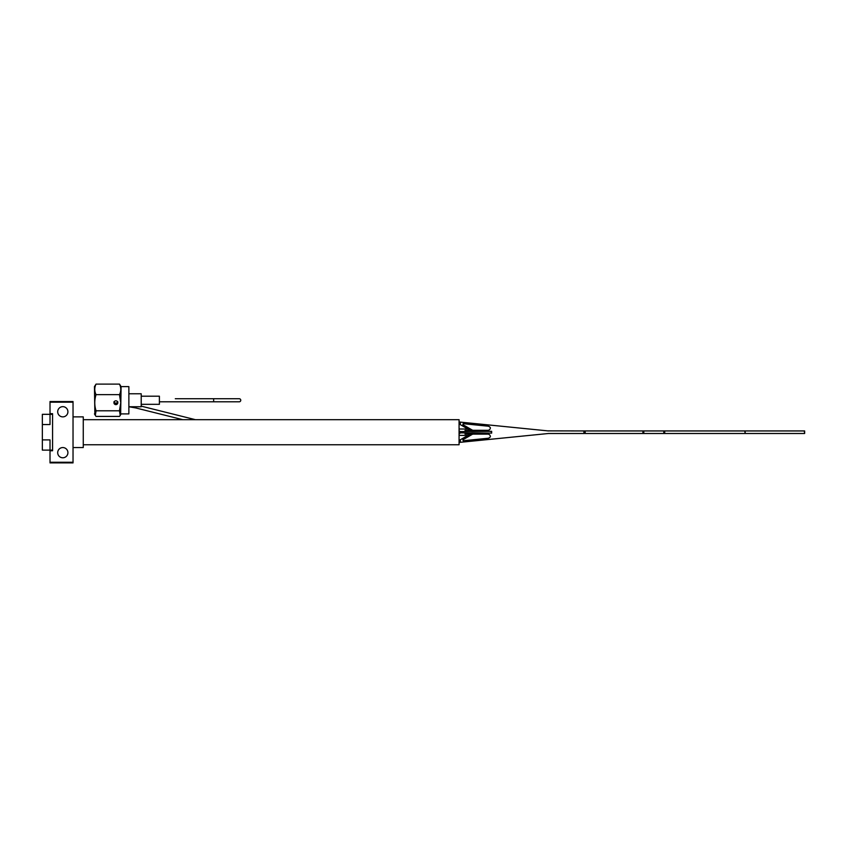 <?xml version="1.0" encoding="UTF-8"?>
<svg xmlns="http://www.w3.org/2000/svg" width="847" height="847" viewBox="0 0 847 847"><rect width="100%" height="100%" fill="white"/><g stroke="black" fill="none" stroke-linecap="round" stroke-linejoin="round"><path stroke-width="1.27" d="M42.35 414.321L50.015 414.321L50.015 424.548L42.35 424.548L42.35 414.321M50.015 401.542L73.033 401.542L73.033 402.177L50.015 402.177L50.015 401.542M52.578 414.321L52.578 416.872L52.578 414.321L50.015 414.321L50.015 402.177M73.033 462.261L73.033 462.896L50.015 462.896L50.015 462.261L73.033 462.261L73.033 402.177M50.015 413.685L52.578 413.685L52.578 450.752L50.015 450.752L50.015 462.261M50.015 450.752L50.015 450.117L52.578 450.117L52.578 447.555L52.578 450.117M52.578 447.555L52.578 438.608M52.578 425.829L52.578 416.872M42.35 439.889L50.015 439.889L50.015 450.117L42.35 450.117L42.35 424.548M73.033 447.555L83.26 447.555L83.26 416.872L73.033 416.872M62.805 447.555A5.114 5.114 0 0 1 67.231 455.231A5.114 5.114 0 0 1 58.379 455.231A5.114 5.114 0 0 1 62.805 447.555M62.805 406.655A5.114 5.114 0 0 1 67.231 414.321A5.114 5.114 0 0 1 58.379 414.321A5.114 5.114 0 0 1 62.805 406.655M83.26 444.749L459.074 444.749L459.074 419.689L83.26 419.689M583.911 430.943L584.557 430.943L584.557 433.495L583.911 433.495L583.911 430.943L547.765 430.869M467.258 431.578L467.258 430.932L471.218 430.943M584.557 430.943L804.65 430.943L804.65 433.495L804.279 430.943M459.074 421.986L460.355 422.113L459.074 422.177M548.464 430.943L460.355 422.113L460.355 424.665L459.074 423.214L460.355 424.665L472.213 431.515M584.557 433.495L584.917 430.943M745.159 430.943L745.159 433.495L804.279 433.495M745.159 433.495L744.788 430.943M664.704 430.943L664.704 433.495L744.788 433.495M664.704 433.495L663.804 433.495L663.804 430.943M643.805 430.943L643.805 433.495L663.804 433.495M643.805 433.495L642.905 433.495L642.905 430.943M585.182 430.943L585.182 433.495L642.905 433.495M459.074 442.441L548.464 433.495L583.911 433.495M547.765 433.569L548.517 433.495M467.258 432.859L467.258 433.495L471.218 433.495M472.213 432.923L460.355 439.762L460.355 442.314L459.519 442.399M470.265 434.045L464.982 434.045L465.765 432.859M465.765 431.578L464.982 430.392L470.265 430.392M459.074 429.016L467.893 429.016M467.258 430.932L464.982 430.392M464.982 434.045L467.258 433.495M487.872 426.157A3.324 3.324 0 0 1 490.381 427.746A2.552 2.552 0 0 1 487.83 430.297A2.552 2.552 0 0 0 490.381 427.746A3.324 3.324 0 0 0 487.872 426.157L463.161 423.68L462.854 424.633L463.161 423.68M473.357 430.297A2.552 2.552 0 0 1 472.075 429.958A2.552 2.552 0 0 0 473.357 430.297L487.83 430.297M487.83 434.13A2.552 2.552 0 0 1 490.381 436.692A2.552 2.552 0 0 0 487.83 434.13L473.357 434.13A2.552 2.552 0 0 0 472.075 434.479A2.552 2.552 0 0 1 473.357 434.13M491.662 431.324L491.662 433.113L460.355 432.859L459.074 434.13L459.318 431.038L460.355 431.578L491.662 431.324L460.355 431.578M472.075 434.479L462.854 439.794L463.161 440.747L487.872 438.28A3.324 3.324 0 0 0 490.381 436.692M472.075 429.958L462.854 424.633M460.249 439.826L459.201 440.44M459.074 430.297L459.318 431.038L459.074 430.297M491.324 431.525L490.794 431.578M459.201 423.998L460.355 424.665M471.917 432.859L491.662 433.113M460.355 439.762L459.074 441.223M239.585 398.768A1.535 1.535 0 0 1 239.214 401.796A1.535 1.535 0 0 0 239.585 398.768A1.535 1.535 0 0 1 239.214 401.796A1.535 1.535 0 0 0 239.585 398.768A1.535 1.535 0 0 0 239.214 398.725L239.214 398.725A1.535 1.535 0 0 1 240.728 400.451A1.535 1.535 0 0 1 239.214 401.796A1.535 1.535 0 0 0 239.585 398.768A1.535 1.535 0 0 0 239.214 398.725L200.855 398.725M195.424 419.689L141.205 406.137M94.885 414.649L94.451 386.624L96.05 384.104C94.345 387.619 94.345 391.134 96.05 394.638C94.345 400.028 94.345 405.417 96.05 410.795L95.309 415.379L96.05 416.417L119.48 416.417L120.221 415.379L119.48 410.795L96.05 410.795M113.932 401.774L115.88 403.659L117.828 401.774M117.828 402.717A1.948 1.916 0 0 1 115.88 404.633A1.948 1.916 0 0 1 113.932 402.717A1.948 1.916 0 0 1 115.88 400.8A1.948 1.916 0 0 1 117.828 402.717M119.48 410.795L120.75 402.717L119.48 394.638L96.05 394.638M119.48 394.638C121.195 391.134 121.195 387.619 119.48 384.104L96.05 384.104M119.48 384.104L121.079 386.624L120.645 414.649M121.079 386.624L128.871 386.624L128.871 413.897L121.079 413.897L120.221 415.379M159.395 404.315L141.205 404.315L159.395 404.315L159.395 396.205L141.205 396.205M128.871 393.77L141.205 393.77L141.205 406.751L128.871 406.751L135.806 407.947L136.113 406.751M159.395 401.796L239.214 401.796L213.645 401.796L213.645 398.725L175.297 398.725M459.074 435.411L467.893 435.411M182.772 419.689L135.806 407.947M94.451 413.897L95.309 415.379M121.079 413.897L128.871 413.897"/></g></svg>
